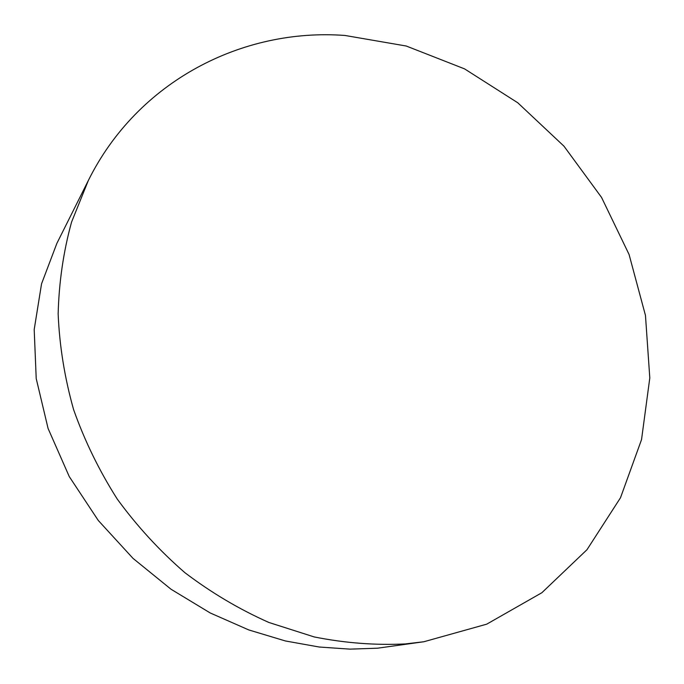 <?xml version="1.0" encoding="UTF-8"?>
<svg xmlns="http://www.w3.org/2000/svg" width="684" height="684" viewBox="0 0 684 684"><rect width="100%" height="100%" fill="white"/><g stroke="black" fill="none" stroke-linecap="round" stroke-linejoin="round"><path stroke-width="1.03" d="M88.313 180.55L56.9 243.307L41.553 283.817L34.2 329.508L36.209 378.543L48.077 428.458L69.264 476.577L98.291 520.481L133.012 558.375L171.06 589.266L210.236 612.975L248.762 629.93L285.348 640.951L319.223 647.021L349.994 649.133L377.559 648.193L423.858 641.746L405.347 643.926C375.268 645.397 344.881 643.063 314.187 636.932L268.897 622.474C239.332 609.333 211.322 592.729 184.877 572.662C159.663 550.8 137.133 526.287 117.289 499.123C99.248 470.754 84.679 440.915 73.598 409.605C64.647 377.833 59.491 345.933 58.149 313.896C58.978 282.167 63.441 251.575 71.555 222.112L88.313 180.55C137.689 80.977 242.658 27.805 344.993 35.465L406.253 46.025L464.564 68.879L517.771 102.78L563.975 146.188L601.535 197.402L629.083 254.508L645.465 315.444L649.8 377.953L641.541 439.59L620.499 497.747L586.983 549.705L541.873 592.72L486.734 624.159L423.858 641.746"/></g></svg>
